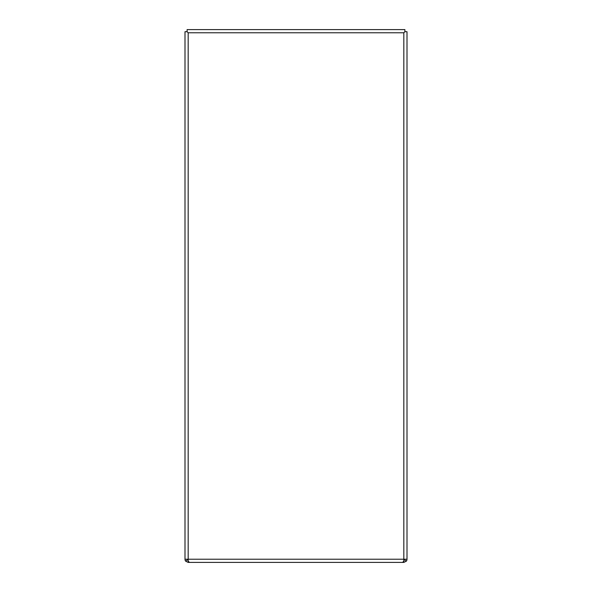 <?xml version="1.0" encoding="UTF-8"?>
<svg xmlns="http://www.w3.org/2000/svg" width="592" height="592" viewBox="0 0 592 592"><rect width="100%" height="100%" fill="white"/><g stroke="black" fill="none" stroke-linecap="round" stroke-linejoin="round"><path stroke-width="0.89" d="M187.109 31.709L188.175 32.775L187.109 31.709L185 31.709L185 559.225L188.175 559.225L188.175 561.164L189.447 562.4L402.553 562.4L403.825 561.164L403.825 559.225L407 559.225L407 31.709L404.891 31.709L404.891 29.6L187.109 29.6L187.109 31.709M403.825 32.775L404.891 31.709L403.825 32.775L188.175 32.775L188.175 559.225L403.825 559.225L403.825 32.775M407 559.225A3.175 3.175 0 0 1 406.341 561.164L403.825 562.4L373.7 562.4M404.891 559.225A1.066 1.066 0 0 1 404.669 559.877L406.341 561.164M187.331 559.877L188.175 560.291L188.175 562.4L185.659 561.164L187.331 559.877A1.066 1.066 0 0 1 187.109 559.225M185.659 561.164A3.175 3.175 0 0 1 185 559.225M403.825 562.4L403.825 560.291L404.669 559.877M188.175 562.4L218.3 562.4"/></g></svg>
